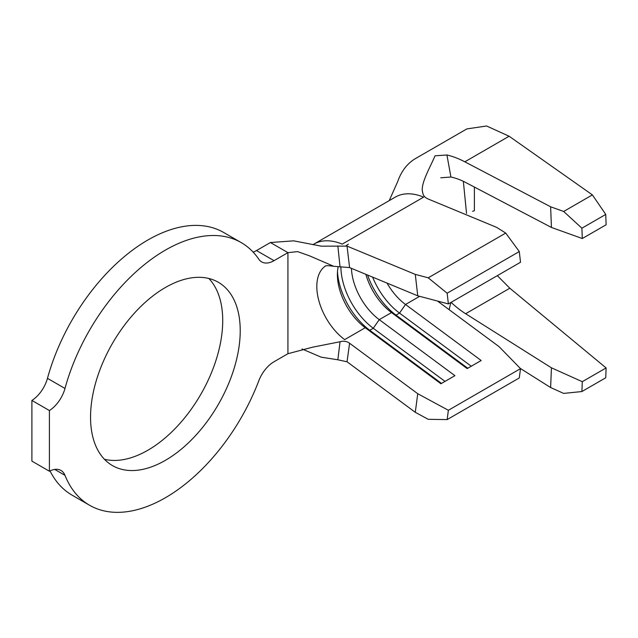 <?xml version="1.0" encoding="UTF-8"?>
<svg xmlns="http://www.w3.org/2000/svg" width="638" height="638" viewBox="0 0 638 638"><rect width="100%" height="100%" fill="white"/><g stroke="black" fill="none" stroke-linecap="round" stroke-linejoin="round"><path stroke-width="0.96" d="M165.386 460.341A105.836 61.104 120 0 0 234.529 367.073A105.836 61.104 120 0 0 218.308 282.267A105.836 61.104 120 0 0 165.386 287.507A105.836 61.104 120 0 0 96.242 380.774A105.836 61.104 120 0 0 112.463 465.588A105.836 61.104 120 0 0 165.386 460.341M104.441 459.272A105.836 61.104 120 0 0 147.88 450.237A105.836 61.104 120 0 0 214.408 364.992A105.836 61.104 120 0 0 208.825 278.471M165.386 497.744A151.645 87.55 120 0 0 258.789 380.822A24.754 14.291 -60 0 1 274.037 361.738L287.929 353.715L287.929 252.64L274.037 260.663A24.754 14.291 -60 0 1 261.652 261.891A24.754 14.291 -60 0 1 258.789 259.18A151.645 87.55 120 0 0 241.204 242.599A151.645 87.55 120 0 0 64.98 388.454A24.754 14.291 -60 0 1 49.405 410.545L49.405 471.235A24.754 14.291 -60 0 1 60.961 470.461A24.754 14.291 -60 0 1 64.98 475.342A151.645 87.55 120 0 0 89.567 505.248A151.645 87.55 120 0 0 165.386 497.744M519.292 251.555L505.727 233.077L428.234 277.817L447.142 293.201L519.292 251.555L520.512 262.266L448.37 303.919L417.738 295.817L415.29 274.388L347.04 246.116L321.305 246.164L293.679 240.845L270.424 242.528L256.524 250.559L274.037 260.663M270.424 242.528L287.929 252.64L297.587 251.611L309.334 255.758L333.722 266.293L349.584 267.585L417.738 295.817M419.652 296.327L405.513 304.486A45.8 26.445 60 0 1 387.027 283.097M365.861 274.332A45.8 26.445 60 0 0 391.509 312.572L379.251 319.646A45.8 26.445 60 0 1 351.426 268.351M325.476 266.046A45.8 26.445 60 0 0 318.681 300.083A45.8 26.445 60 0 0 344.679 339.615L365.247 327.733L369.761 330.285L373.262 328.267L379.251 319.646L454.91 375.67L440.906 383.757L365.247 327.733A45.8 26.445 60 0 1 337.39 274.619A45.8 26.445 60 0 1 338.156 266.963M340.046 341.753L337.845 359.784L347.04 361.778L415.29 412.308L417.738 393.71L349.584 343.244C346.793 341.242 343.619 340.748 340.046 341.753L312.588 347.192L287.929 353.715M349.584 343.244L347.04 361.778M340.046 266.931L337.845 245.917M347.04 246.116L349.584 267.585M581.896 391.549L563.673 393.407L550.626 387.545L551.431 367.815L582.295 381.684L581.896 391.549L605.757 377.768L606.1 367.935L509.818 288.216L497.321 275.656M582.295 238.524L551.431 227.447L550.626 206.792L563.673 211.473L581.896 228.197L582.295 238.524L606.1 224.783L605.757 214.424L592.391 194.893L509.124 136.237L486.595 125.989L466.849 128.916L415.641 158.479M520.512 368.636L448.37 410.282L447.142 419.589L519.292 377.935L520.512 368.636L499.139 346.705L437.532 301.088M505.727 233.077L496.691 227.391L427.883 198.881C425.06 197.668 423.369 195.77 422.811 193.21L422.26 190.563C421.598 181.663 430.57 166.462 435.036 155.8L446.927 154.986A105.222 60.754 60 0 1 464.831 161.813L550.626 206.792M50.019 470.924A151.645 87.55 120 0 0 72.062 495.144L89.567 505.248M241.204 242.599L223.699 232.495A151.645 87.55 120 0 0 47.467 378.342L64.98 388.454M49.405 471.235L31.9 461.122L31.9 400.433A24.754 14.291 120 0 0 47.467 378.342M253.15 252.122A24.754 14.291 120 0 0 256.524 250.559M337.845 359.784L321.169 357.168L302.013 348.97M423.632 197.126A70.563 40.736 -120 0 0 395.329 197.094L313.928 244.091A70.563 40.736 -120 0 1 342.231 244.123L423.632 197.126M415.29 274.388L428.234 277.817M447.142 293.201L448.37 303.919M467.774 368.246L396.023 315.124L399.524 313.099L405.513 304.486L481.172 360.51L467.168 368.597L391.509 312.572L396.023 315.124A53.233 30.736 60 0 1 367.592 275.042M417.738 393.71L448.37 410.282M447.142 419.589L428.234 419.318L415.29 412.308M389.204 200.627L397.713 181.551A105.222 60.754 60 0 1 415.545 158.535M451.098 302.348A80.46 46.454 -120 0 0 465.636 313.729L551.431 367.815M450.843 302.492L449.144 309.693M550.626 387.545L520.329 368.445M446.927 154.986L450.922 177.021L440.762 177.795M551.431 227.447L465.636 182.468A80.46 46.454 -120 0 0 450.922 177.021M592.391 194.893L563.673 211.473M605.757 214.424L581.896 228.197M463.347 181.32L466.53 213.387M606.1 367.935L582.295 381.684M472.559 211.322L474.377 210.692L474.377 187.054M445.013 381.388L373.262 328.267A53.233 30.736 60 0 1 340.891 266.867M441.512 383.406L369.761 330.285A53.233 30.736 60 0 1 337.486 271.764M346.091 245.789A53.233 30.736 60 0 1 348.412 244.187M471.275 366.228L399.524 313.099A53.233 30.736 60 0 1 372.632 277.131M31.9 400.433L49.405 410.545M64.98 475.342L54.724 469.424M509.124 136.237L464.831 161.813M509.818 288.216L465.636 313.729M312.875 244.697L313.928 244.091M325.045 266.182C325.811 265.528 328.706 265.56 333.722 266.293"/></g></svg>
